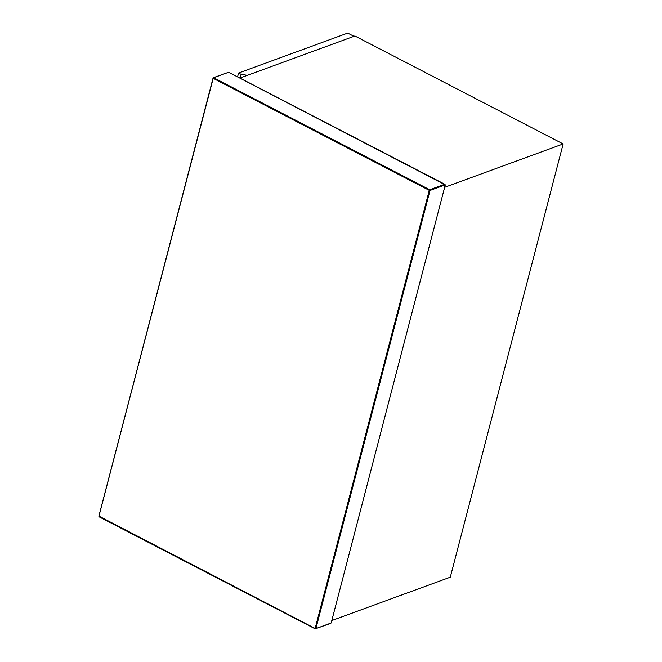 <?xml version="1.0" encoding="UTF-8"?>
<svg xmlns="http://www.w3.org/2000/svg" width="662" height="662" viewBox="0 0 662 662"><rect width="100%" height="100%" fill="white"/><g stroke="black" fill="none" stroke-linecap="round" stroke-linejoin="round"><path stroke-width="0.99" d="M331.166 622.983L315.89 628.577L430.01 190.457L445.286 184.872L444.665 184.268L429.704 189.746L213.636 77.744L228.597 72.266L445.286 184.872L331.166 622.983L330.297 623.364M563.147 143.952L444.649 187.313L331.803 620.542L450.301 577.181L563.147 143.952L354.89 35.988L239.909 78.066M247.423 75.319L241.175 74.384L238.568 73.035L347.716 33.1L354.658 36.7M241.175 74.384L240.248 77.942M237.575 76.85L238.568 73.035M213.636 77.744L213.073 78.008L213.636 77.744L213.073 78.008L98.952 516.12L213.197 78.339L429.266 190.35L315.137 628.47L98.952 516.12M99.259 516.832L315.137 628.47M228.597 72.266L228.787 72.638L228.042 72.53M429.266 190.35L429.704 189.746L430.01 190.457L429.266 190.35M315.327 628.842L315.89 628.577M444.988 184.375L228.729 72.266L213.313 77.711L98.853 516.203L99.135 516.832L315.203 628.842L330.818 623.314"/></g></svg>
